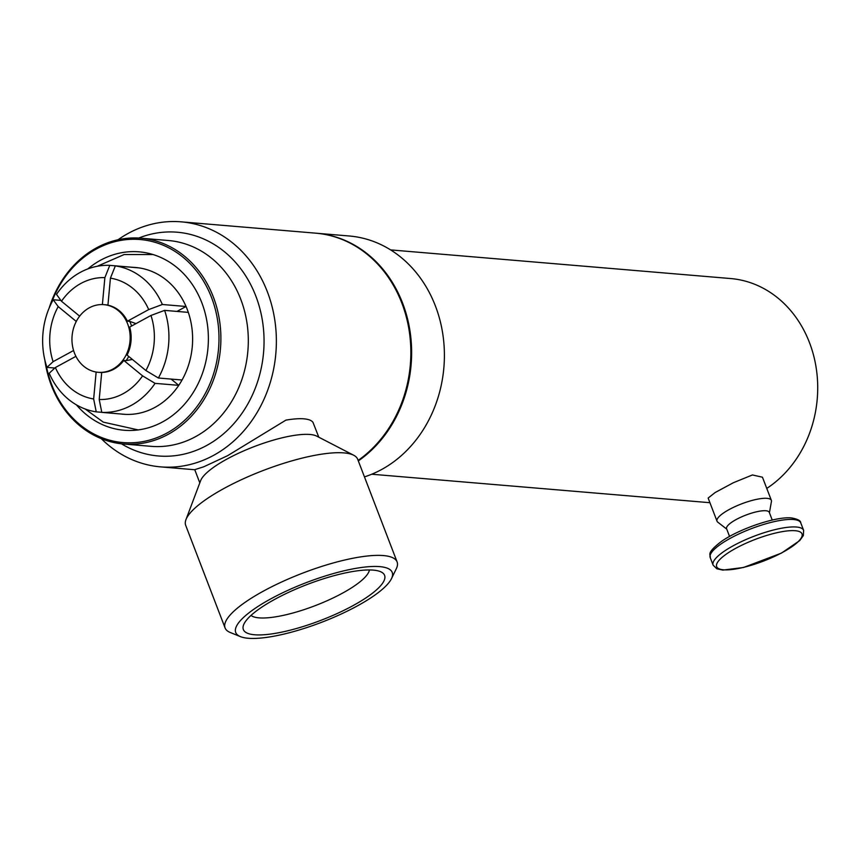 <?xml version="1.0" encoding="UTF-8"?>
<svg xmlns="http://www.w3.org/2000/svg" width="860" height="860" viewBox="0 0 860 860"><rect width="100%" height="100%" fill="white"/><g stroke="black" fill="none" stroke-linecap="round" stroke-linejoin="round"><path stroke-width="1.29" d="M101.695 372.584A33.938 29.068 94.8 0 1 101.48 372.573L98.212 372.294A33.938 29.068 94.8 0 1 72.315 344.709A33.938 29.068 94.8 0 1 89.29 307.826A33.938 29.068 94.8 0 1 103.899 304.655A33.938 29.068 94.8 0 1 129.795 332.239A33.938 29.068 94.8 0 1 112.821 369.123A33.938 29.068 94.8 0 1 98.212 372.294M128.753 356.459A33.938 29.068 94.8 0 1 126.076 360.63L123.786 360.437A33.938 29.068 94.8 0 1 101.706 372.466L99.212 399.502L101.792 412.381L125.474 414.38A73.627 63.07 94.8 0 1 123.292 414.24A73.627 63.07 94.8 0 1 121.109 414.015A73.627 63.07 94.8 0 0 123.292 414.24L123.292 414.24A73.627 63.07 94.8 0 0 154.994 407.361A73.627 63.07 94.8 0 0 191.823 327.337A73.627 63.07 94.8 0 0 135.643 267.503A73.627 63.07 94.8 0 1 139.019 267.89L115.337 265.89L110.424 278.145L107.93 305.182A33.938 29.068 94.8 0 1 127.42 321.178L129.709 321.371A33.938 29.068 94.8 0 1 131.591 326.015M176.999 311.417L186.04 306.493A73.627 63.07 94.8 0 1 188.297 312.373L164.615 310.374L150.973 315.459L129.677 327.058A33.938 29.068 94.8 0 1 127.086 355.083L145.888 370.52L158.369 378.002L182.051 380.002A73.627 63.07 94.8 0 1 178.751 385.344L171.119 379.077M103.899 304.655L107.177 304.935A33.938 29.068 94.8 0 1 107.941 305.01M132.429 359.469L126.076 360.63M129.709 321.371L136.009 323.607M76.271 321.436L58.2 306.601L53.202 299.742L60.866 300.387M102.383 304.569L104.877 277.619L109.779 265.364A73.627 63.07 94.8 0 0 80.259 272.383A73.627 63.07 94.8 0 0 56.502 294.389L61.49 301.247L79.647 316.158M61.49 301.247A61.028 52.266 94.8 0 1 104.877 277.619M133.461 267.417L133.461 267.363A73.627 63.07 94.8 0 1 135.643 267.503L135.643 267.503A73.627 63.07 94.8 0 0 133.461 267.363L109.779 265.364M127.42 321.178L148.715 309.579L162.357 304.494L186.04 306.493M110.424 278.145A61.028 52.266 94.8 0 1 148.715 309.579M150.973 315.459A61.028 52.266 94.8 0 1 145.888 370.52M101.781 412.316L96.234 411.854L93.654 398.975L96.148 372.036M54.836 368.037L46.956 367.37L53.105 361.662L73.584 350.514M75.927 356.341L55.362 367.542L49.203 373.251A73.627 63.07 94.8 0 0 96.234 411.854M53.105 361.662A61.028 52.266 94.8 0 1 58.2 306.601M178.751 385.344L155.069 383.356L142.588 375.863A61.028 52.266 94.8 0 1 99.212 399.502M142.588 375.863L123.786 360.437M115.337 265.89A73.627 63.07 94.8 0 1 162.357 304.494M164.615 310.374A73.627 63.07 94.8 0 1 158.369 378.002M155.069 383.356A73.627 63.07 94.8 0 1 101.792 412.381M46.956 367.37A73.627 63.07 94.8 0 1 53.202 299.742M93.654 398.975A61.028 52.266 94.8 0 1 55.362 367.542M769.42 512.743L771.431 501.52A29.089 7.385 159 0 0 771.345 500.348A29.089 7.385 159 0 0 729.226 509.518A29.089 7.385 159 0 0 717.025 521.203A29.089 7.385 159 0 0 717.734 522.127L726.743 529.126M717.025 521.203L708.145 498.058L715.122 492.543L733.408 482.707L752.436 474.956L762.454 477.203L771.345 500.348M772.237 520.063L769.27 512.334A22.855 5.805 159 0 0 736.171 519.537A22.855 5.805 159 0 0 726.592 528.717L729.549 536.447M251.012 615.416A64.113 16.265 159 0 0 315.201 605.655A64.113 16.265 159 0 0 369.435 569.954M275.082 599.173A75.637 19.189 -21 0 1 381.152 571.964A75.637 19.189 -21 0 1 352.858 605.72A75.637 19.189 -21 0 1 276.178 633.207A75.637 19.189 -21 0 1 243.649 624.747A75.637 19.189 -21 0 1 275.082 599.173M318.791 437.192L313.019 422.421A63.726 16.168 159 0 0 285.885 420.142L227.599 455.692L203.702 466.808L194.747 469.657L199.81 482.868M391.472 578.672L396.277 568.804A92.127 23.37 159 0 0 397.094 561.924L357.685 459.262A92.127 23.37 159 0 0 353.729 455.262L316.706 436.117A63.726 16.168 159 0 0 227.18 458.95A63.726 16.168 159 0 0 200.638 480.665L185.943 519.677A92.127 23.37 159 0 0 185.674 525.288L225.083 627.95A92.127 23.37 159 0 0 230.297 632.519L240.467 636.636A83.807 21.264 159 0 0 357.061 606.074A83.807 21.264 159 0 0 391.472 578.672A83.807 21.264 159 0 0 357.018 568.159A83.807 21.264 159 0 0 270.878 598.818A83.807 21.264 159 0 0 240.467 636.636M353.729 455.262A92.127 23.37 159 0 0 224.309 488.286A92.127 23.37 159 0 0 185.943 519.677M397.094 561.924A92.127 23.37 159 0 0 263.719 590.949A92.127 23.37 159 0 0 225.083 627.95M44.849 360.007A103.275 88.462 -85.2 0 0 123.646 444.018A103.275 88.462 -85.2 0 0 168.119 434.364A103.275 88.462 -85.2 0 0 219.773 322.124A103.275 88.462 -85.2 0 0 140.986 238.198A103.275 88.462 -85.2 0 0 96.513 247.852A103.275 88.462 -85.2 0 0 49.235 307.848M51.299 303.354A101.888 87.279 94.8 0 1 193.059 266.847A101.888 87.279 94.8 0 1 166.926 433.053A101.888 87.279 94.8 0 1 46.117 364.78M87.838 268.911A89.515 76.68 94.8 0 1 100.577 260.214A89.515 76.68 94.8 0 1 150.135 253.721A89.515 76.68 94.8 0 1 208.099 331.035A89.515 76.68 94.8 0 1 162.637 421.884A89.515 76.68 94.8 0 1 135.267 430.237A89.515 76.68 94.8 0 1 76.4 404.845M118.003 239.757A122.948 105.318 94.8 0 1 128.301 233.339A122.948 105.318 94.8 0 1 181.234 221.848A122.948 105.318 94.8 0 1 275.039 321.758A122.948 105.318 94.8 0 1 213.538 455.381A122.948 105.318 94.8 0 1 160.605 466.873A122.948 105.318 94.8 0 1 101.254 438.643M358.319 460.906A122.948 105.318 -85.2 0 0 409.328 327.09A122.948 105.318 -85.2 0 0 316.512 233.243A122.948 105.318 -85.2 0 0 316.114 233.21M316.512 233.243L349.278 235.995A122.948 105.318 94.8 0 1 443.072 335.916A122.948 105.318 94.8 0 1 381.571 469.538A122.948 105.318 94.8 0 1 364.446 476.881M390.623 249.905L730.624 278.543A112.552 96.417 94.8 0 1 815.85 365.844A112.552 96.417 94.8 0 1 766.765 488.415M181.234 221.848L315.727 233.167A122.948 105.318 94.8 0 1 408.478 326.628A122.948 105.318 94.8 0 1 358.125 460.423M730.57 538.145A48.483 12.298 -21 0 1 793.533 519.526A48.483 12.298 -21 0 1 800.757 522.869C800.811 520.719 797.757 519.085 791.598 517.946C776.193 516.172 738.514 529.072 720.916 541.811C705.404 553.851 710.983 554.678 710.231 557.624A48.483 12.298 -21 0 1 730.57 538.145M733.451 545.649A48.483 12.298 159 0 0 713.112 565.128L716.832 568.793L722.862 570.094L743.491 567.492L781.482 553.087L799.692 540.617L803.337 535.565L803.638 530.373A48.483 12.298 159 0 0 796.414 527.029A48.483 12.298 159 0 0 733.451 545.649M735.827 548.271A45.72 11.599 -21 0 1 795.199 530.717A45.72 11.599 -21 0 1 782.847 552.228A45.72 11.599 -21 0 1 723.475 569.793A45.72 11.599 -21 0 1 735.827 548.271M140.986 238.198L168.399 240.51A103.275 88.462 94.8 0 1 247.196 324.435A103.275 88.462 94.8 0 1 195.532 436.676A103.275 88.462 94.8 0 1 151.07 446.329L123.646 444.018M121.421 443.792A112.284 96.18 -85.2 0 0 206.679 445.48A112.284 96.18 -85.2 0 0 257.849 301.752A112.284 96.18 -85.2 0 0 138.75 238.048M710.231 557.624L713.112 565.128M800.757 522.869L803.638 530.373M371.735 474.225L709.93 502.702M138.213 429.925L103.297 422.142L85.215 409.016M152.972 254.528L124.152 254.538L97.234 266.277M160.605 466.873L194.779 469.753"/></g></svg>
